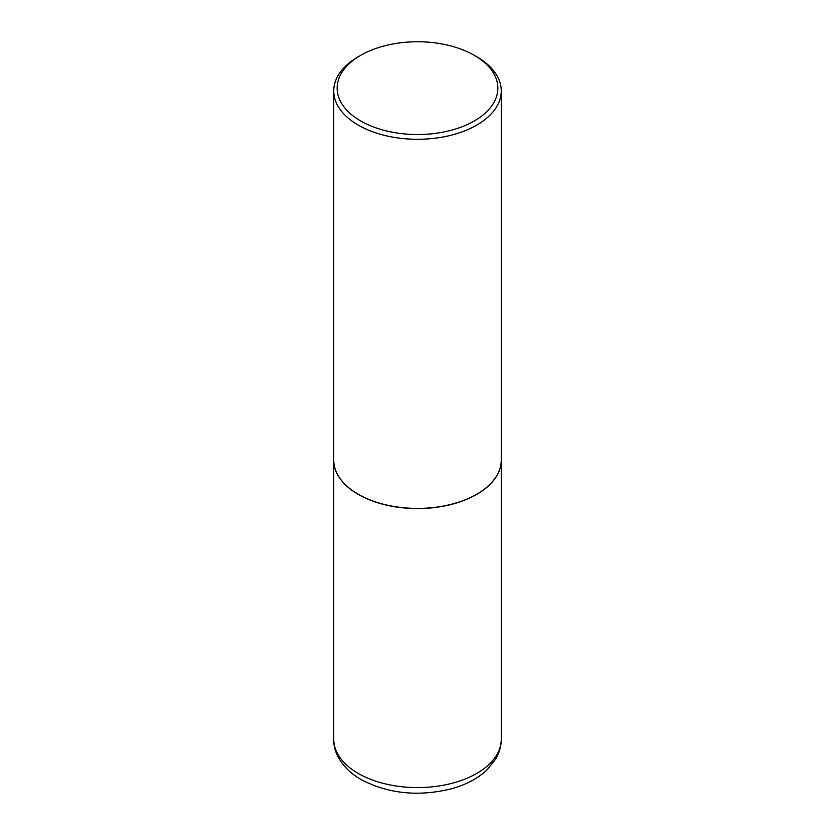 <?xml version="1.0" encoding="UTF-8"?>
<svg xmlns="http://www.w3.org/2000/svg" width="835" height="835" viewBox="0 0 835 835"><rect width="100%" height="100%" fill="white"/><g stroke="black" fill="none" stroke-linecap="round" stroke-linejoin="round"><path stroke-width="1.25" d="M333.739 460.127A83.761 48.357 0 0 0 333.739 460.189A83.761 48.357 0 0 0 358.267 494.393A83.761 48.357 0 0 0 449.554 504.872A83.761 48.357 0 0 0 501.261 460.189A83.761 48.357 0 0 0 501.261 460.127M360.678 55.34A80.358 46.395 0 0 0 360.678 120.95A80.358 46.395 0 0 0 474.322 120.95A80.358 46.395 0 0 0 474.322 55.34A80.358 46.395 0 0 0 360.678 55.34L358.267 56.728A83.761 48.357 0 0 0 333.739 90.921L333.739 460.054A83.761 48.357 0 0 0 358.267 494.247L358.392 494.32A83.594 48.263 0 0 0 476.608 494.32A83.594 48.263 0 0 0 476.67 494.289M358.392 494.32L358.267 494.247A83.761 48.357 0 0 0 476.733 494.247A83.761 48.357 0 0 0 501.261 460.054L501.261 90.921A83.761 48.357 0 0 0 476.733 56.728L474.322 55.34L476.733 56.728M333.739 90.921A83.761 48.357 0 0 0 358.267 125.125A83.761 48.357 0 0 0 449.554 135.604A83.761 48.357 0 0 0 501.261 90.921M501.261 739.226C501.209 746.198 499.372 752.763 495.771 758.932L487.233 769.682C477.944 778.439 465.961 784.827 451.265 788.835C418.356 796.882 388.275 793.793 361.044 779.556C341.369 768.033 333.248 752.032 333.739 739.226A83.761 48.357 0 0 0 358.267 773.429A83.761 48.357 0 0 0 449.554 783.908A83.761 48.357 0 0 0 501.261 739.226L501.261 460.189M333.739 739.226L333.739 460.189"/></g></svg>
